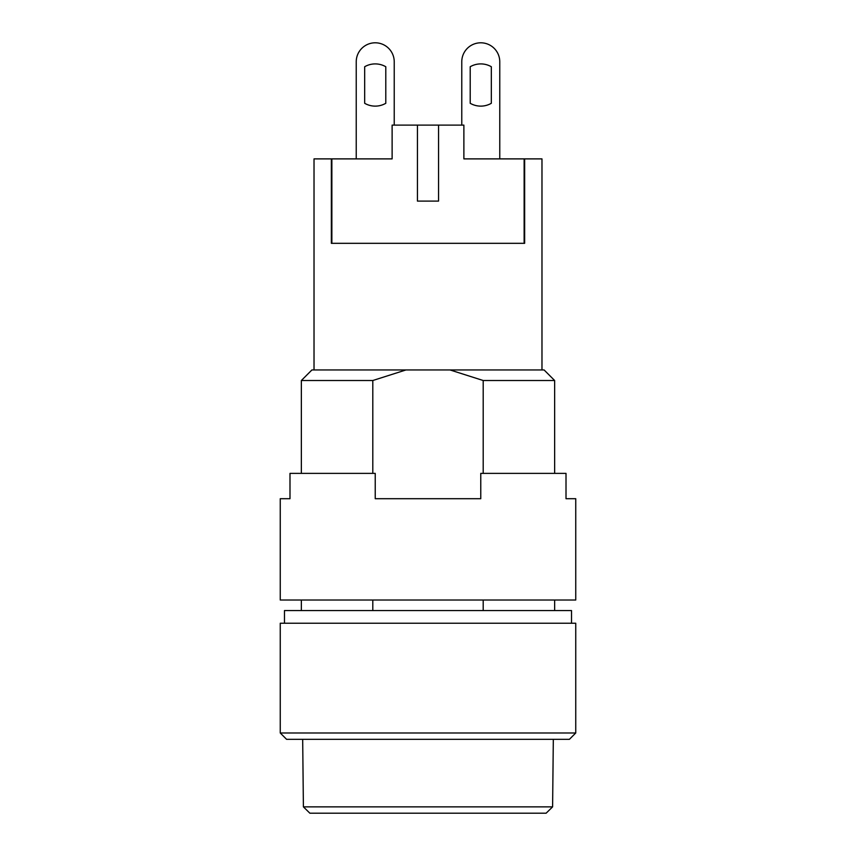 <?xml version="1.0" encoding="UTF-8"?>
<svg xmlns="http://www.w3.org/2000/svg" width="856" height="856" viewBox="0 0 856 856"><rect width="100%" height="100%" fill="white"/><g stroke="black" fill="none" stroke-linecap="round" stroke-linejoin="round"><path stroke-width="1.28" d="M483.201 473.379L483.201 380.513L450.031 369.953L544.084 369.953L554.645 380.513L554.645 473.379M554.645 600.024L554.645 610.574M284.47 623.243L284.47 610.574L571.53 610.574L571.53 623.243M314.024 369.953L314.024 158.884L331.347 158.884L331.347 243.318L524.653 243.318L524.653 158.884L541.976 158.884L541.976 369.953M575.746 732.993L280.254 732.993L280.254 623.243L575.746 623.243L575.746 732.993L569.411 739.327L286.589 739.327L280.254 732.993M483.201 380.513L554.645 380.513M483.201 610.574L483.201 600.024M405.969 369.953L372.799 380.513L301.355 380.513L311.916 369.953L450.031 369.953M372.799 380.513L372.799 473.379M372.799 600.024L372.799 610.574M331.347 158.884L341.662 158.884M461.769 125.115L461.769 61.793A18.992 18.992 0 0 1 480.772 42.8A18.992 18.992 0 0 1 499.765 61.793L499.765 158.884L463.877 158.884L524.653 158.884M552.602 806.866L546.128 813.2L309.872 813.2L303.399 806.866L552.602 806.866L553.318 739.327M303.399 806.866L302.682 739.327M480.772 106.123A21.111 21.111 0 0 0 491.323 103.298L491.323 66.736A21.111 21.111 0 0 0 470.212 66.736L470.212 103.298A21.111 21.111 0 0 0 491.323 103.298A21.111 21.111 0 0 1 470.212 103.298A21.111 21.111 0 0 0 480.772 106.123M375.228 106.123A21.111 21.111 0 0 0 385.789 103.298L385.789 66.736A21.111 21.111 0 0 0 364.677 66.736L364.677 103.298A21.111 21.111 0 0 0 385.789 103.298L385.789 66.736A21.111 21.111 0 0 0 364.677 66.736L364.677 103.298A21.111 21.111 0 0 0 385.789 103.298L385.789 66.736A21.111 21.111 0 0 0 364.677 66.736L364.677 103.298A21.111 21.111 0 0 0 375.228 106.123M394.231 125.115L394.231 61.793A18.992 18.992 0 0 0 375.228 42.8A18.992 18.992 0 0 0 356.235 61.793L356.235 158.884L356.235 61.793L356.235 158.884L392.123 158.884L331.871 158.884L331.871 243.318L524.129 243.318L524.129 158.884M491.323 66.736A21.111 21.111 0 0 0 470.212 66.736L470.212 103.298L470.212 66.736A21.111 21.111 0 0 1 491.323 66.736M392.123 158.884L392.123 125.115L417.45 125.115L417.45 201.107L438.55 201.107L438.55 125.115L463.877 125.115L463.877 158.884M417.45 125.115L438.55 125.115M280.254 498.706L289.991 498.706L289.991 473.379L375.228 473.379L375.228 498.706L480.772 498.706L480.772 473.379L566.009 473.379L566.009 498.706L575.746 498.706L575.746 600.024L280.254 600.024L280.254 498.706L289.991 498.706M575.746 498.706L566.009 498.706M301.355 380.513L301.355 473.379M301.355 600.024L301.355 610.574"/></g></svg>
